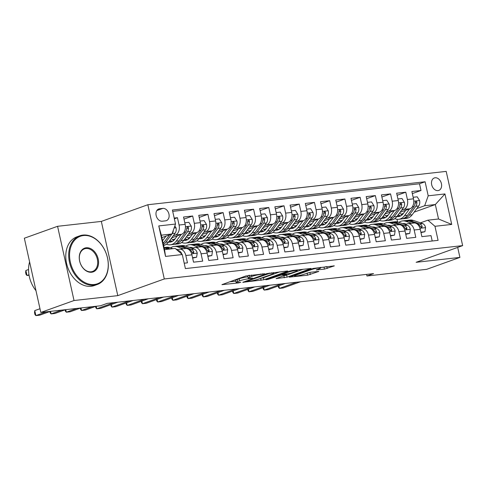 <?xml version="1.0" encoding="UTF-8"?>
<svg xmlns="http://www.w3.org/2000/svg" width="487" height="487" viewBox="0 0 487 487"><rect width="100%" height="100%" fill="white"/><g stroke="black" fill="none" stroke-linecap="round" stroke-linejoin="round"><path stroke-width="0.73" d="M264.709 273.767L245.898 275.965L221.932 284.658L238.49 282.91L240.791 282.277L238.259 282.484A6.501 0.761 167.5 0 1 236.092 282.393A6.501 0.761 167.5 0 1 237.65 281.523L239.61 280.822A6.501 0.761 167.5 0 1 248.565 278.789L252.576 278.114L250.391 278.132A6.501 0.761 167.5 0 1 248.218 278.047A6.501 0.761 167.5 0 1 249.782 277.17L251.736 276.47A6.501 0.761 167.5 0 1 260.691 274.437L264.709 273.767M435.128 177.767A6.623 4.84 70.3 0 0 434.319 177.956A6.623 4.84 70.3 0 0 431.823 185.279A6.623 4.84 70.3 0 0 437.977 190.606A6.623 4.84 70.3 0 0 438.787 190.417A6.623 4.84 70.3 0 0 441.283 183.094A6.623 4.84 70.3 0 0 435.128 177.767M324.445 269.134L334.319 265.865L313.214 268.44L289.248 277.133L307.553 275.192L318.796 271.429L310.572 272.245L303.833 274.297A5.43 0.633 167.5 0 1 298.038 275.745A5.43 0.633 167.5 0 1 294.532 275.916A5.43 0.633 167.5 0 1 295.834 275.192L311.29 269.646A5.43 0.633 167.5 0 1 317.086 268.197A5.43 0.633 167.5 0 1 320.592 268.02A5.43 0.633 167.5 0 1 319.289 268.751L316.221 269.95L324.445 269.134L324.001 267.126L326.278 266.657M416.142 262.298L459.905 257.404L426.685 269.323L366.942 275.995L373.584 273.615L107.195 303.383L100.553 305.769L40.805 312.447L74.024 300.528L117.787 295.639L164.296 278.96L462.65 245.618L416.142 262.298M287.36 271.332L287.854 271.058L287.172 271.028L266.742 273.633L242.776 282.326L263.887 279.751L287.36 271.332L287.293 271.015M292.778 270.401L311.083 268.459L287.117 277.152L276.099 278.601L286.593 274.644L280.914 275.173L268.203 279.368L265.768 279.788L289.978 271.04L292.778 270.401M412.337 193.601L421.005 190.49L411.874 191.507L413.493 198.83L407.406 199.512A8.273 5.564 83.6 0 1 403.869 209.44L401.568 210.268M397.112 195.299L405.781 192.188L396.649 193.211L398.275 200.534L392.181 201.21A8.273 5.564 83.6 0 1 388.65 211.145L386.343 211.967M381.893 196.998L390.562 193.893L381.424 194.91L383.05 202.233L376.962 202.915A8.273 5.564 83.6 0 1 373.426 212.843L371.124 213.671M366.668 198.702L375.337 195.591L366.206 196.614L367.831 203.937L361.738 204.613A8.273 5.564 83.6 0 1 358.201 214.548L355.9 215.37M351.444 200.4L360.118 197.29L350.981 198.312L352.606 205.636L346.519 206.318A8.273 5.564 83.6 0 1 342.982 216.246L340.681 217.074M336.225 202.105L344.893 198.994L335.762 200.017L337.381 207.334L331.294 208.016A8.273 5.564 83.6 0 1 327.757 217.951L325.456 218.773M321 203.803L329.675 200.693L320.537 201.715L322.163 209.039L316.075 209.72A8.273 5.564 83.6 0 1 312.538 219.649L310.237 220.477M305.781 205.508L314.45 202.397L305.319 203.414L306.938 210.737L300.85 211.419A8.273 5.564 83.6 0 1 297.313 221.348L295.012 222.175M290.556 207.206L299.225 204.096L290.094 205.118L291.719 212.442L285.632 213.123A8.273 5.564 83.6 0 1 282.095 223.052L279.788 223.88M275.338 208.911L284.006 205.8L274.875 206.817L276.494 214.14L270.407 214.822A8.273 5.564 83.6 0 1 266.87 224.75L264.569 225.578M260.113 210.609L268.781 207.499L259.65 208.521L261.276 215.844L255.182 216.52A8.273 5.564 83.6 0 1 251.651 226.455L249.344 227.277M244.888 212.308L253.563 209.203L244.425 210.22L246.051 217.543L239.963 218.225A8.273 5.564 83.6 0 1 236.426 228.153L234.125 228.981M229.669 214.012L238.338 210.901L229.207 211.924L230.826 219.247L224.738 219.923A8.273 5.564 83.6 0 1 221.201 229.858L218.9 230.68M214.444 215.711L223.119 212.6L213.982 213.623L215.607 220.946L209.52 221.628A8.273 5.564 83.6 0 1 205.983 231.556L203.682 232.384M199.226 217.415L207.894 214.304L198.763 215.327L200.382 222.644L194.295 223.326A8.273 5.564 83.6 0 1 190.758 233.261L188.457 234.083M184.001 219.113L192.669 216.003L183.538 217.025L185.163 224.349A8.273 5.564 83.6 0 1 181.627 234.277L171.71 237.839M184.202 263.205L187.458 262.846L185.833 255.523A8.273 5.564 83.6 0 0 179.6 249.204A8.273 5.564 83.6 0 0 178.741 249.405L177.037 250.014M179.6 249.204L185.687 248.522A8.273 5.564 83.6 0 1 191.921 254.841L193.546 262.164L202.677 261.142L201.058 253.818A8.273 5.564 83.6 0 0 194.824 247.499A8.273 5.564 83.6 0 0 193.96 247.7L192.115 248.364M194.824 247.499L200.912 246.824A8.273 5.564 -96.4 0 1 207.145 253.143L208.771 260.46L217.902 259.443L216.277 252.12A8.273 5.564 83.6 0 0 210.043 245.801A8.273 5.564 83.6 0 0 209.185 246.002L207.34 246.659M210.043 245.801L216.131 245.119A8.273 5.564 -96.4 0 1 222.364 251.438L223.99 258.761L233.121 257.739L231.502 250.415A8.273 5.564 83.6 0 0 225.268 244.103A8.273 5.564 83.6 0 0 224.404 244.297L222.565 244.961M225.268 244.103L231.355 243.421A8.273 5.564 -96.4 0 1 237.589 249.74L239.214 257.063L248.346 256.04L246.72 248.717A8.273 5.564 83.6 0 0 240.487 242.398A8.273 5.564 83.6 0 0 239.628 242.599L237.784 243.263M240.487 242.398L246.574 241.716A8.273 5.564 -96.4 0 1 252.814 248.035L254.433 255.358L263.57 254.336L261.945 247.019A8.273 5.564 83.6 0 0 255.712 240.7A8.273 5.564 83.6 0 0 254.853 240.901L253.009 241.558M255.712 240.7L261.799 240.018A8.273 5.564 -96.4 0 1 268.033 246.337L269.658 253.66L278.789 252.637L277.164 245.314A8.273 5.564 83.6 0 0 270.93 238.995A8.273 5.564 83.6 0 0 270.072 239.196L268.227 239.86M270.93 238.995L277.024 238.313A8.273 5.564 -96.4 0 1 283.257 244.632L284.877 251.956L294.014 250.939L292.389 243.616A8.273 5.564 83.6 0 0 286.155 237.297A8.273 5.564 83.6 0 0 285.297 237.498L283.452 238.155M286.155 237.297L292.243 236.615A8.273 5.564 -96.4 0 1 298.476 242.934L300.102 250.257L309.233 249.234L307.614 241.911A8.273 5.564 83.6 0 0 301.374 235.592A8.273 5.564 83.6 0 0 300.516 235.793L298.671 236.457M301.374 235.592L307.467 234.917A8.273 5.564 -96.4 0 1 313.701 241.229L315.32 248.553L324.458 247.536L322.832 240.213A8.273 5.564 83.6 0 0 316.599 233.894A8.273 5.564 83.6 0 0 315.74 234.095L313.896 234.752M316.599 233.894L322.686 233.212A8.273 5.564 -96.4 0 1 328.92 239.531L330.545 246.854L339.676 245.832L338.057 238.508A8.273 5.564 83.6 0 0 331.824 232.189A8.273 5.564 83.6 0 0 330.959 232.39L329.121 233.054M331.824 232.189L337.911 231.514A8.273 5.564 -96.4 0 1 344.145 237.833L345.77 245.15L354.901 244.133L353.276 236.81A8.273 5.564 83.6 0 0 347.042 230.491A8.273 5.564 83.6 0 0 346.184 230.692L344.339 231.349M347.042 230.491L353.13 229.809A8.273 5.564 -96.4 0 1 359.363 236.128L360.989 243.451L370.12 242.429L368.501 235.105A8.273 5.564 83.6 0 0 362.267 228.793A8.273 5.564 83.6 0 0 361.403 228.987L359.564 229.651M362.267 228.793L368.355 228.111A8.273 5.564 -96.4 0 1 374.588 234.43L376.214 241.753L385.345 240.73L383.719 233.407A8.273 5.564 83.6 0 0 377.486 227.088A8.273 5.564 83.6 0 0 376.628 227.289L374.783 227.953M377.486 227.088L383.573 226.406A8.273 5.564 -96.4 0 1 389.813 232.725L391.432 240.048L400.57 239.026L398.944 231.709A8.273 5.564 83.6 0 0 392.711 225.39A8.273 5.564 83.6 0 0 391.852 225.591L390.008 226.248M392.711 225.39L398.798 224.708A8.273 5.564 -96.4 0 1 405.032 231.027L406.657 238.35L415.788 237.327L414.163 230.004A8.273 5.564 83.6 0 0 407.929 223.685A8.273 5.564 83.6 0 0 407.071 223.886L405.227 224.55M388.2 215.059L385.838 215.911M413.493 198.83A8.273 5.564 -96.4 0 1 409.957 208.765L400.04 212.32M372.981 216.764L370.613 217.61M398.275 200.534A8.273 5.564 -96.4 0 1 394.738 210.463L384.821 214.018M357.756 218.462L355.394 219.314M383.05 202.233A8.273 5.564 -96.4 0 1 379.513 212.162L369.596 215.723M342.538 220.167L340.169 221.013M367.831 203.937A8.273 5.564 -96.4 0 1 364.294 213.866L354.378 217.421M327.313 221.865L324.945 222.717M352.606 205.636A8.273 5.564 -96.4 0 1 349.069 215.564L339.153 219.126M312.094 223.57L309.726 224.416M337.381 207.334A8.273 5.564 -96.4 0 1 333.851 217.269L323.928 220.824M296.869 225.268L294.501 226.12M322.163 209.039A8.273 5.564 -96.4 0 1 318.626 218.967L308.709 222.529M281.65 226.972L279.282 227.819M306.938 210.737A8.273 5.564 -96.4 0 1 303.401 220.672L293.484 224.227M266.426 228.671L264.057 229.517M291.719 212.442A8.273 5.564 -96.4 0 1 288.182 222.37L278.266 225.925M251.201 230.369L248.839 231.222M276.494 214.14A8.273 5.564 -96.4 0 1 272.957 224.075L263.041 227.63M235.982 232.074L233.614 232.92M261.276 215.844A8.273 5.564 -96.4 0 1 257.739 225.773L247.822 229.328M220.757 233.772L218.395 234.624M246.051 217.543A8.273 5.564 -96.4 0 1 242.514 227.472L232.597 231.033M205.538 235.477L203.17 236.323M230.826 219.247A8.273 5.564 -96.4 0 1 227.295 229.176L217.379 232.731M190.314 237.175L187.945 238.027M215.607 220.946A8.273 5.564 -96.4 0 1 212.07 230.875L202.154 234.436M175.095 238.88L172.727 239.726M200.382 222.644A8.273 5.564 -96.4 0 1 196.845 232.579L186.929 236.134M162.256 221.214L165.604 220.836A6.416 4.687 70.3 0 0 166.39 220.654A6.416 4.687 70.3 0 0 168.812 213.562A6.416 4.687 70.3 0 0 162.847 208.399L159.499 208.777A6.416 4.687 70.3 0 0 158.713 208.953A6.416 4.687 70.3 0 0 156.297 216.051A6.416 4.687 70.3 0 0 162.256 221.214M164.296 278.96L147.841 204.735L446.195 171.394L462.65 245.618M421.005 190.49L419.514 183.769L425.096 181.767L172.41 210.007L175.521 224.05L171.984 233.979L161.873 237.607M425.096 181.767L428.207 195.811L444.954 193.936L451.711 224.428L434.97 226.303L438.081 240.347L185.395 268.58L182.284 254.543L165.537 256.412L158.774 225.919L175.521 224.05M174.358 218.815L177.451 217.707L179.076 225.031A8.273 5.564 83.6 0 1 175.539 234.959L173.238 235.787M432.2 241.004L431.013 235.629L421.876 236.645L420.257 229.322A8.273 5.564 -96.4 0 0 414.023 223.003L407.929 223.685M192.669 216.003L194.295 223.326M207.894 214.304L209.52 221.628M223.119 212.6L224.738 219.923M238.338 210.901L239.963 218.225M253.563 209.203L255.182 216.52M268.781 207.499L270.407 214.822M284.006 205.8L285.632 213.123M299.225 204.096L300.85 211.419M314.45 202.397L316.075 209.72M329.675 200.693L331.294 208.016M344.893 198.994L346.519 206.318M360.118 197.29L361.738 204.613M375.337 195.591L376.962 202.915M390.562 193.893L392.181 201.21M405.781 192.188L407.406 199.512M419.514 183.769L172.708 211.352M177.451 217.707L174.194 218.073M414.12 212.155L435.329 204.546L424.67 205.739L416.793 208.57M403.425 213.361L401.057 214.207M171.984 233.979L161.331 235.166L164.533 249.612L175.186 248.425L182.284 254.543M117.787 295.639L101.333 221.415L57.569 226.303L74.024 300.528M57.569 226.303L24.35 238.216L40.805 312.447M459.905 257.404L457.689 247.396M101.333 221.415L147.841 204.735M366.583 274.4L366.942 275.995M420.451 222.845L427.872 220.185L438.531 218.992L435.329 204.546L444.954 193.936M397.587 221.956L396.99 219.253M434.97 226.303L427.872 220.185M424.67 205.739L428.207 195.811M161.331 235.166L158.774 225.919M164.533 249.612L165.537 256.412M451.711 224.428L438.531 218.992M248.985 275.295A6.501 0.761 167.5 0 0 247.773 276.038L248.218 278.047M247.944 276.805A6.501 0.761 167.5 0 0 239.166 278.814L239.61 280.822M236.092 282.393L235.641 280.39A6.501 0.761 167.5 0 1 237.206 279.514L239.166 278.814M229.444 281.863L235.811 281.151M260.375 278.412L263.443 277.742L279.897 271.843M269.36 273.469L246.793 281.303L249.094 281.273A6.501 0.761 167.5 0 0 258.049 279.246L272.136 274.193A6.501 0.761 167.5 0 0 273.694 273.317A6.501 0.761 167.5 0 0 271.527 273.231L269.36 273.469L269.262 273.037M303.133 269.244L286.673 275.149L287.117 277.152M283.611 275.812L286.673 275.149M295.986 271.375A5.43 0.633 167.5 0 0 297.295 270.644A5.43 0.633 167.5 0 0 293.789 270.815A5.43 0.633 167.5 0 0 287.994 272.263L282.545 274.218L282.058 274.491L282.74 274.522L290.544 273.323L295.986 271.375M320.483 267.521L324.001 267.126M306.84 273.213L310.846 272.215M162.159 237.504L161.921 237.826M166.006 236.122L162.567 240.742M174.845 225.944L176.057 227.873A5.485 3.683 83.6 0 1 175.143 233.218L168.624 241.984A15.828 10.641 83.6 0 1 163.62 245.491M28.556 269.512L25.878 270.474L26.992 275.49L29.068 275.252M169.622 234.825L163.906 242.514A15.828 10.641 83.6 0 1 163.157 243.415M163.419 244.59A15.828 10.641 -96.4 0 0 165.732 242.307L171.905 234.004M172.039 233.833L172.252 233.541A5.485 3.683 -96.4 0 0 173.323 230.217M28.989 274.771L26.992 275.49L26.073 274.473L25.628 272.47L25.878 270.474M181.852 254.171A5.485 3.683 -96.4 0 0 179.046 250.799L177.219 250.178M172.861 248.68L169.878 247.658A15.828 10.641 -96.4 0 0 166.597 247.28L164.076 247.56M165.251 249.533L164.454 249.259M39.983 308.728L34.772 310.596L35.886 315.606L46.478 311.808M34.772 310.596L34.522 312.593L34.967 314.596L35.886 315.606L39.691 315.186L50.283 311.388M169.969 249.003L166.986 247.986A15.828 10.641 -96.4 0 0 164.076 247.573M164.156 247.913A15.828 10.641 83.6 0 1 165.16 248.187L168.143 249.21M83.484 235.538A25.239 18.451 70.3 0 0 70.335 262.091A25.239 18.451 70.3 0 0 94.332 284.487A25.239 18.451 70.3 0 0 107.481 257.94A25.239 18.451 70.3 0 0 83.484 235.538M94.07 285.236A25.86 18.908 -109.7 0 1 70.031 264.429A25.86 18.908 -109.7 0 1 79.777 235.811A25.86 18.908 -109.7 0 1 82.948 235.081A25.86 18.908 -109.7 0 1 106.988 255.888A25.86 18.908 -109.7 0 1 97.242 284.499A25.86 18.908 -109.7 0 1 94.07 285.236M86.193 247.78A12.619 9.229 -109.7 0 1 98.191 258.974A12.619 9.229 -109.7 0 1 91.623 272.251A12.619 9.229 -109.7 0 1 79.625 261.05A12.619 9.229 -109.7 0 1 86.193 247.78M91.087 271.795A11.998 8.772 70.3 0 0 92.56 271.454A11.998 8.772 70.3 0 0 97.083 258.177A11.998 8.772 70.3 0 0 85.931 248.522A11.998 8.772 70.3 0 0 84.458 248.863A11.998 8.772 70.3 0 0 79.935 262.14A11.998 8.772 70.3 0 0 91.087 271.795M35.977 290.672A25.86 18.908 -109.7 0 1 29.604 261.915M97.242 284.499L94.32 285.546A25.86 18.908 -109.7 0 1 91.148 286.283A25.86 18.908 -109.7 0 1 67.103 265.476A25.86 18.908 -109.7 0 1 76.855 236.865L79.777 235.811M177.384 235.799L174.943 239.08A13.137 8.833 83.6 0 1 170.085 242.118A13.137 8.833 83.6 0 1 168.545 242.088M181.231 234.424L176.233 241.132A15.828 10.641 83.6 0 1 170.383 244.791A15.828 10.641 83.6 0 1 166.463 244.157M184.817 222.784L188.865 222.328L191.275 226.169A5.485 3.683 83.6 0 1 190.368 231.514L183.843 240.28A15.828 10.641 83.6 0 1 177.998 243.938L175.107 244.261A15.828 10.641 -96.4 0 0 180.951 240.608L187.477 231.842A5.485 3.683 -96.4 0 0 188.554 228.056L188.305 227.289L187.434 226.918L186.728 228.263A5.485 3.683 83.6 0 1 185.65 232.043L179.125 240.809A15.828 10.641 83.6 0 1 173.281 244.468L170.383 244.791M173.749 240.401A13.137 8.833 83.6 0 1 171.29 238.393M174.182 244.304A15.828 10.641 -96.4 0 0 175.107 244.261M169.299 241.071A13.137 8.833 -96.4 0 0 171.515 241.777M172.392 241.369A13.137 8.833 83.6 0 1 169.981 240.158M192.602 234.101L190.161 237.382A13.137 8.833 83.6 0 1 185.31 240.414A13.137 8.833 83.6 0 1 183.763 240.389M196.45 232.719L191.458 239.434A15.828 10.641 83.6 0 1 185.608 243.086A15.828 10.641 83.6 0 1 181.688 242.459M200.035 221.08L204.09 220.629L206.5 224.47A5.485 3.683 83.6 0 1 205.593 229.815L199.067 238.581A15.828 10.641 83.6 0 1 193.217 242.234L190.326 242.563A15.828 10.641 -96.4 0 0 196.176 238.904L202.695 230.138A5.485 3.683 -96.4 0 0 203.779 226.358L203.529 225.584L202.653 225.219L201.953 226.558A5.485 3.683 83.6 0 1 200.869 230.345L194.35 239.111A15.828 10.641 83.6 0 1 188.499 242.763L185.608 243.086M188.968 238.697A13.137 8.833 83.6 0 1 186.515 236.694M189.406 242.605A15.828 10.641 -96.4 0 0 190.326 242.563M184.524 239.373A13.137 8.833 -96.4 0 0 186.734 240.073M187.617 239.671A13.137 8.833 83.6 0 1 185.2 238.46M207.827 232.396L205.386 235.678A13.137 8.833 83.6 0 1 200.528 238.715A13.137 8.833 83.6 0 1 198.988 238.685M211.675 231.021L206.677 237.729A15.828 10.641 83.6 0 1 200.833 241.388A15.828 10.641 83.6 0 1 196.906 240.755M215.26 219.381L219.308 218.925L221.719 222.772A5.485 3.683 83.6 0 1 220.812 228.117L214.286 236.883A15.828 10.641 83.6 0 1 208.442 240.535L205.551 240.858A15.828 10.641 -96.4 0 0 211.395 237.206L217.92 228.44A5.485 3.683 -96.4 0 0 218.998 224.653L218.754 223.886L217.878 223.515L217.172 224.86A5.485 3.683 83.6 0 1 216.094 228.64L209.568 237.406A15.828 10.641 83.6 0 1 203.724 241.065L200.833 241.388M204.193 236.999A13.137 8.833 83.6 0 1 201.74 234.996M204.631 240.901A15.828 10.641 -96.4 0 0 205.551 240.858M199.743 237.668A13.137 8.833 -96.4 0 0 201.959 238.374M202.835 237.966A13.137 8.833 83.6 0 1 200.425 236.755M223.046 230.698L220.605 233.979A13.137 8.833 83.6 0 1 215.753 237.011A13.137 8.833 83.6 0 1 214.213 236.986M226.893 229.316L221.902 236.031A15.828 10.641 83.6 0 1 216.051 239.683A15.828 10.641 83.6 0 1 212.131 239.056M230.479 217.677L234.533 217.226L236.944 221.068A5.485 3.683 83.6 0 1 236.037 226.412L229.511 235.178A15.828 10.641 83.6 0 1 223.661 238.837L220.769 239.16A15.828 10.641 -96.4 0 0 226.619 235.501L233.145 226.735A5.485 3.683 -96.4 0 0 234.223 222.955L233.973 222.182L233.103 221.816L232.396 223.162A5.485 3.683 83.6 0 1 231.319 226.942L224.793 235.708A15.828 10.641 83.6 0 1 218.943 239.361L216.051 239.683M219.412 235.294A13.137 8.833 83.6 0 1 216.958 233.291M219.85 239.202A15.828 10.641 -96.4 0 0 220.769 239.16M214.968 235.97A13.137 8.833 -96.4 0 0 217.178 236.67M218.06 236.268A13.137 8.833 83.6 0 1 215.65 235.057M192.554 257.69L196.602 257.233L197.235 253.051A5.485 3.683 -96.4 0 0 194.264 249.101L185.103 245.959A15.828 10.641 -96.4 0 0 181.821 245.582L178.93 245.905A15.828 10.641 -96.4 0 0 178.023 246.063M183.276 248.79L177.493 246.812A15.828 10.641 -96.4 0 0 174.206 246.428A15.828 10.641 -96.4 0 0 170.547 247.889M177.98 249.673L177.231 249.417A13.137 8.833 -96.4 0 0 176.002 249.125M192.645 258.104L196.602 257.233M50.545 311.357L51.111 313.908L61.697 310.109M49.887 311.528L50.191 312.897L51.111 313.908L54.915 313.482L65.508 309.683M188.512 249.271L189.546 249.624A5.485 3.683 83.6 0 1 192.018 252.132L193.449 253.161L193.844 251.931A5.485 3.683 -96.4 0 0 191.373 249.423L182.211 246.282A15.828 10.641 -96.4 0 0 178.93 245.905M174.206 246.428L177.098 246.105A15.828 10.641 83.6 0 1 180.385 246.489L186.265 248.504M176.513 249.563A13.137 8.833 83.6 0 1 176.921 249.32M207.779 255.985L211.827 255.535L212.46 251.353A5.485 3.683 -96.4 0 0 209.489 247.396L200.327 244.261A15.828 10.641 -96.4 0 0 197.04 243.877L194.149 244.2A15.828 10.641 -96.4 0 0 193.242 244.364M198.501 247.092L192.712 245.107A15.828 10.641 -96.4 0 0 189.431 244.73A15.828 10.641 -96.4 0 0 185.772 246.191M193.205 247.974L192.456 247.719A13.137 8.833 -96.4 0 0 189.729 247.402A13.137 8.833 -96.4 0 0 189.431 247.445M207.87 256.406L211.827 255.535M65.763 309.653L66.329 312.21L76.922 308.411M65.106 309.829L65.41 311.193L66.329 312.21L70.134 311.783L80.726 307.985M203.73 247.573L204.771 247.926A5.485 3.683 83.6 0 1 207.243 250.434L208.673 251.462L209.118 251.073L209.069 250.227A5.485 3.683 -96.4 0 0 206.598 247.719L197.43 244.584A15.828 10.641 -96.4 0 0 194.149 244.2M189.431 244.73L192.322 244.407A15.828 10.641 83.6 0 1 195.604 244.784L201.49 246.799M191.379 248.108A13.137 8.833 83.6 0 1 192.14 247.621M191.196 247.42A13.137 8.833 -96.4 0 0 190.405 247.773M222.997 254.287L227.045 253.83L227.679 249.648A5.485 3.683 -96.4 0 0 224.708 245.698L215.546 242.556A15.828 10.641 -96.4 0 0 212.265 242.179L209.373 242.502A15.828 10.641 -96.4 0 0 208.466 242.66M213.72 245.387L207.937 243.409A15.828 10.641 -96.4 0 0 204.656 243.025A15.828 10.641 -96.4 0 0 200.991 244.486M208.424 246.276L207.675 246.014A13.137 8.833 -96.4 0 0 204.954 245.704A13.137 8.833 -96.4 0 0 204.656 245.74M223.089 254.701L227.045 253.83M80.988 307.954L81.554 310.505L92.14 306.707M80.331 308.125L80.635 309.495L81.554 310.505L85.359 310.079L95.951 306.28M218.955 245.868L219.99 246.227A5.485 3.683 83.6 0 1 222.462 248.735L223.892 249.764L224.294 248.528A5.485 3.683 -96.4 0 0 221.816 246.02L212.655 242.879A15.828 10.641 -96.4 0 0 209.373 242.502M204.656 243.025L207.547 242.703A15.828 10.641 83.6 0 1 210.828 243.086L216.715 245.101M206.598 246.41A13.137 8.833 83.6 0 1 207.365 245.917M206.415 245.716A13.137 8.833 -96.4 0 0 205.624 246.075M238.222 252.583L242.27 252.132L242.903 247.95A5.485 3.683 -96.4 0 0 239.933 243.993L230.771 240.858A15.828 10.641 -96.4 0 0 227.484 240.475L224.592 240.797A15.828 10.641 -96.4 0 0 223.685 240.962M228.945 243.689L223.156 241.704A15.828 10.641 -96.4 0 0 219.874 241.327A15.828 10.641 -96.4 0 0 216.216 242.788M223.649 244.571L222.9 244.316A13.137 8.833 -96.4 0 0 220.173 243.999A13.137 8.833 -96.4 0 0 219.874 244.042M238.313 253.003L242.27 252.132M96.207 306.25L96.773 308.807L114.007 302.622M95.549 306.426L95.854 307.79L96.773 308.807L100.578 308.381L117.817 302.196M234.174 244.17L235.215 244.523A5.485 3.683 83.6 0 1 237.686 247.031L239.117 248.06L239.513 246.83A5.485 3.683 -96.4 0 0 237.041 244.322L227.879 241.181A15.828 10.641 -96.4 0 0 224.592 240.797M219.874 241.327L222.766 241.004A15.828 10.641 83.6 0 1 226.053 241.382L231.934 243.403M221.822 244.705A13.137 8.833 83.6 0 1 222.589 244.218M221.64 244.017A13.137 8.833 -96.4 0 0 220.848 244.371M238.271 229L235.83 232.275A13.137 8.833 83.6 0 1 230.978 235.312A13.137 8.833 83.6 0 1 229.432 235.282M242.118 227.618L237.12 234.326A15.828 10.641 83.6 0 1 231.276 237.985A15.828 10.641 83.6 0 1 227.35 237.358M245.704 215.978L249.752 215.522L252.163 219.369A5.485 3.683 83.6 0 1 251.255 224.714L244.736 233.48A15.828 10.641 83.6 0 1 238.886 237.132L235.994 237.455A15.828 10.641 -96.4 0 0 241.838 233.803L248.364 225.037A5.485 3.683 -96.4 0 0 249.441 221.256L249.198 220.483L248.321 220.112L247.615 221.457A5.485 3.683 83.6 0 1 246.538 225.238L240.012 234.004A15.828 10.641 83.6 0 1 234.168 237.662L231.276 237.985M234.637 233.596A13.137 8.833 83.6 0 1 232.183 231.593M235.075 237.498A15.828 10.641 -96.4 0 0 235.994 237.455M230.187 234.265A13.137 8.833 -96.4 0 0 232.402 234.971M233.279 234.564A13.137 8.833 83.6 0 1 230.868 233.352M253.441 250.884L257.495 250.434L258.122 246.252A5.485 3.683 -96.4 0 0 255.158 242.295L245.99 239.154A15.828 10.641 -96.4 0 0 242.709 238.776L239.817 239.099A15.828 10.641 -96.4 0 0 238.91 239.257M244.164 241.99L238.38 240.006A15.828 10.641 -96.4 0 0 235.099 239.628A15.828 10.641 -96.4 0 0 231.435 241.083M238.867 242.873L238.119 242.611A13.137 8.833 -96.4 0 0 235.398 242.301A13.137 8.833 -96.4 0 0 235.099 242.337M253.532 251.298L257.495 250.434M111.42 304.491L111.998 307.102L129.232 300.923M110.774 304.722L111.079 306.092L111.998 307.102L115.803 306.676L133.036 300.497M249.399 242.465L250.434 242.824A5.485 3.683 83.6 0 1 252.911 245.332L254.336 246.361L254.738 245.125A5.485 3.683 -96.4 0 0 252.26 242.617L243.098 239.476A15.828 10.641 -96.4 0 0 239.817 239.099M235.099 239.628L237.991 239.3A15.828 10.641 83.6 0 1 241.272 239.683L247.159 241.698M237.041 243.007A13.137 8.833 83.6 0 1 237.808 242.514M236.865 242.313A13.137 8.833 -96.4 0 0 236.067 242.672M253.496 227.295L251.048 230.576A13.137 8.833 83.6 0 1 246.197 233.608A13.137 8.833 83.6 0 1 244.657 233.583M257.337 225.913L252.345 232.628A15.828 10.641 83.6 0 1 246.495 236.28A15.828 10.641 83.6 0 1 242.575 235.653M260.929 214.274L264.977 213.823L267.387 217.665A5.485 3.683 83.6 0 1 266.48 223.009L259.955 231.775A15.828 10.641 83.6 0 1 254.111 235.434L251.213 235.757A15.828 10.641 -96.4 0 0 257.063 232.098L263.589 223.332A5.485 3.683 -96.4 0 0 264.666 219.552L264.417 218.779L263.546 218.413L262.84 219.759A5.485 3.683 83.6 0 1 261.762 223.539L255.237 232.305A15.828 10.641 83.6 0 1 249.387 235.958L246.495 236.28M249.861 231.891A13.137 8.833 83.6 0 1 247.402 229.888M250.294 235.799A15.828 10.641 -96.4 0 0 251.213 235.757M245.411 232.567A13.137 8.833 -96.4 0 0 247.621 233.267M248.504 232.865A13.137 8.833 83.6 0 1 246.093 231.654M268.666 249.18L272.714 248.729L273.347 244.547A5.485 3.683 -96.4 0 0 270.376 240.596L261.215 237.455A15.828 10.641 -96.4 0 0 257.927 237.072L255.036 237.394A15.828 10.641 -96.4 0 0 254.129 237.559M259.388 240.286L253.605 238.307A15.828 10.641 -96.4 0 0 250.318 237.924A15.828 10.641 -96.4 0 0 246.659 239.385M254.092 241.168L253.343 240.913A13.137 8.833 -96.4 0 0 250.616 240.596A13.137 8.833 -96.4 0 0 250.318 240.639M268.757 249.6L272.714 248.729M126.638 302.792L127.217 305.404L144.456 299.219M125.993 303.024L126.297 304.387L127.217 305.404L131.021 304.978L148.261 298.793M264.618 240.767L265.659 241.12A5.485 3.683 83.6 0 1 268.13 243.628L269.561 244.657L269.956 243.427A5.485 3.683 -96.4 0 0 267.485 240.919L258.323 237.778A15.828 10.641 -96.4 0 0 255.036 237.394M250.318 237.924L253.21 237.601A15.828 10.641 83.6 0 1 256.497 237.979L262.377 240M252.266 241.302A13.137 8.833 83.6 0 1 253.033 240.815M252.083 240.615A13.137 8.833 -96.4 0 0 251.292 240.974M268.714 225.597L266.273 228.872A13.137 8.833 83.6 0 1 261.422 231.909A13.137 8.833 83.6 0 1 259.875 231.879M272.562 224.215L267.564 230.929A15.828 10.641 83.6 0 1 261.72 234.582A15.828 10.641 83.6 0 1 257.793 233.955M276.147 212.576L280.202 212.125L282.612 215.966A5.485 3.683 83.6 0 1 281.699 221.311L275.179 230.077A15.828 10.641 83.6 0 1 269.329 233.73L266.438 234.052A15.828 10.641 -96.4 0 0 272.288 230.4L278.808 221.634A5.485 3.683 -96.4 0 0 279.885 217.853L279.641 217.08L278.765 216.709L278.059 218.054A5.485 3.683 83.6 0 1 276.981 221.835L270.455 230.601A15.828 10.641 83.6 0 1 264.611 234.259L261.72 234.582M265.08 230.193A13.137 8.833 83.6 0 1 262.627 228.19M265.518 234.095A15.828 10.641 -96.4 0 0 266.438 234.052M260.636 230.862A13.137 8.833 -96.4 0 0 262.846 231.569M263.723 231.167A13.137 8.833 83.6 0 1 261.312 229.949M283.884 247.481L287.939 247.031L288.572 242.849A5.485 3.683 -96.4 0 0 285.601 238.892L276.433 235.751A15.828 10.641 -96.4 0 0 273.152 235.373L270.261 235.696A15.828 10.641 -96.4 0 0 269.354 235.854M274.607 238.587L268.824 236.603A15.828 10.641 -96.4 0 0 265.543 236.225A15.828 10.641 -96.4 0 0 261.878 237.68M269.317 239.47L268.568 239.214A13.137 8.833 -96.4 0 0 265.841 238.898A13.137 8.833 -96.4 0 0 265.543 238.934M283.982 247.895L287.939 247.031M141.863 301.088L142.441 303.699L159.675 297.52M141.218 301.319L141.522 302.689L142.441 303.699L146.246 303.279L163.48 297.094M279.842 239.062L280.883 239.421A5.485 3.683 83.6 0 1 283.355 241.929L284.779 242.958L285.181 241.722A5.485 3.683 -96.4 0 0 282.71 239.214L273.542 236.073A15.828 10.641 -96.4 0 0 270.261 235.696M265.543 236.225L268.434 235.903A15.828 10.641 83.6 0 1 271.716 236.28L277.602 238.295M267.491 239.604A13.137 8.833 83.6 0 1 268.252 239.111M267.308 238.916A13.137 8.833 -96.4 0 0 266.511 239.269M283.939 223.892L281.498 227.173A13.137 8.833 83.6 0 1 276.64 230.205A13.137 8.833 83.6 0 1 275.1 230.181M287.78 222.516L282.789 229.225A15.828 10.641 83.6 0 1 276.939 232.883A15.828 10.641 83.6 0 1 273.018 232.25M291.372 210.871L295.42 210.421L297.831 214.262A5.485 3.683 83.6 0 1 296.924 219.607L290.398 228.373A15.828 10.641 83.6 0 1 284.554 232.031L281.663 232.354A15.828 10.641 -96.4 0 0 287.507 228.695L294.032 219.929A5.485 3.683 -96.4 0 0 295.11 216.149L294.86 215.382L293.99 215.011L293.284 216.356A5.485 3.683 83.6 0 1 292.206 220.136L285.68 228.902A15.828 10.641 83.6 0 1 279.83 232.555L276.939 232.883M280.305 228.488A13.137 8.833 83.6 0 1 277.846 226.485M280.737 232.396A15.828 10.641 -96.4 0 0 281.663 232.354M275.855 229.164A13.137 8.833 -96.4 0 0 278.071 229.87M278.948 229.462A13.137 8.833 83.6 0 1 276.537 228.251M299.109 245.783L303.158 245.326L303.791 241.144A5.485 3.683 -96.4 0 0 300.82 237.193L291.658 234.052A15.828 10.641 -96.4 0 0 288.377 233.669L285.479 233.997A15.828 10.641 -96.4 0 0 284.578 234.156M289.832 236.883L284.049 234.904A15.828 10.641 -96.4 0 0 280.762 234.521A15.828 10.641 -96.4 0 0 277.103 235.982M284.536 237.766L283.787 237.51A13.137 8.833 -96.4 0 0 281.06 237.193A13.137 8.833 -96.4 0 0 280.762 237.236M299.201 246.197L303.158 245.326M157.082 299.389L157.66 302.001L174.9 295.816M156.443 299.621L156.741 300.99L157.66 302.001L161.471 301.575L178.705 295.396M295.067 237.364L296.102 237.717A5.485 3.683 83.6 0 1 298.574 240.225L300.004 241.254L300.4 240.024A5.485 3.683 -96.4 0 0 297.928 237.516L288.767 234.375A15.828 10.641 -96.4 0 0 285.479 233.997M280.762 234.521L283.653 234.198A15.828 10.641 83.6 0 1 286.94 234.582L292.821 236.597M282.71 237.906A13.137 8.833 83.6 0 1 283.477 237.412M282.527 237.212A13.137 8.833 -96.4 0 0 281.736 237.571M299.158 222.194L296.717 225.475A13.137 8.833 83.6 0 1 291.865 228.506A13.137 8.833 83.6 0 1 290.319 228.476M303.005 220.812L298.007 227.526A15.828 10.641 83.6 0 1 292.163 231.179A15.828 10.641 83.6 0 1 288.237 230.552M306.591 209.173L310.645 208.722L313.056 212.563A5.485 3.683 83.6 0 1 312.143 217.908L305.623 226.674A15.828 10.641 83.6 0 1 299.773 230.327L296.881 230.649A15.828 10.641 -96.4 0 0 302.731 226.997L309.251 218.231A5.485 3.683 -96.4 0 0 310.329 214.45L310.085 213.677L309.208 213.312L308.502 214.651A5.485 3.683 83.6 0 1 307.425 218.438L300.905 227.204A15.828 10.641 83.6 0 1 295.055 230.856L292.163 231.179M295.524 226.79A13.137 8.833 83.6 0 1 293.071 224.787M295.962 230.698A15.828 10.641 -96.4 0 0 296.881 230.649M291.08 227.459A13.137 8.833 -96.4 0 0 293.29 228.166M294.172 227.764A13.137 8.833 83.6 0 1 291.756 226.552M314.328 244.078L318.382 243.628L319.015 239.446A5.485 3.683 -96.4 0 0 316.045 235.489L306.883 232.354A15.828 10.641 -96.4 0 0 303.596 231.97L300.704 232.293A15.828 10.641 -96.4 0 0 299.797 232.457M305.057 235.184L299.268 233.2A15.828 10.641 -96.4 0 0 295.986 232.823A15.828 10.641 -96.4 0 0 292.328 234.277M299.761 236.067L299.012 235.811A13.137 8.833 -96.4 0 0 296.285 235.495A13.137 8.833 -96.4 0 0 295.986 235.538M314.425 244.498L318.382 243.628M172.307 297.691L172.885 300.296L190.119 294.118M171.661 297.916L171.966 299.286L172.885 300.296L176.69 299.876L193.923 293.691M310.286 235.659L311.327 236.018A5.485 3.683 83.6 0 1 313.798 238.527L315.229 239.555L315.673 239.166L315.625 238.32A5.485 3.683 -96.4 0 0 313.153 235.811L303.985 232.676A15.828 10.641 -96.4 0 0 300.704 232.293M295.986 232.823L298.878 232.5A15.828 10.641 83.6 0 1 302.159 232.877L308.046 234.892M297.934 236.201A13.137 8.833 83.6 0 1 298.695 235.708M297.752 235.513A13.137 8.833 -96.4 0 0 296.96 235.866M314.383 220.489L311.942 223.77A13.137 8.833 83.6 0 1 307.084 226.808A13.137 8.833 83.6 0 1 305.544 226.778M318.23 219.113L313.232 225.822A15.828 10.641 83.6 0 1 307.382 229.48A15.828 10.641 83.6 0 1 303.462 228.847M321.816 207.474L325.864 207.018L328.275 210.859A5.485 3.683 83.6 0 1 327.367 216.204L320.842 224.97A15.828 10.641 83.6 0 1 314.998 228.628L312.106 228.951A15.828 10.641 -96.4 0 0 317.95 225.298L324.476 216.532A5.485 3.683 -96.4 0 0 325.553 212.746L325.304 211.979L324.433 211.608L323.727 212.953A5.485 3.683 83.6 0 1 322.65 216.733L316.124 225.499A15.828 10.641 83.6 0 1 310.28 229.158L307.382 229.48M310.749 225.091A13.137 8.833 83.6 0 1 308.289 223.083M311.187 228.993A15.828 10.641 -96.4 0 0 312.106 228.951M306.299 225.761A13.137 8.833 -96.4 0 0 308.514 226.467M309.391 226.059A13.137 8.833 83.6 0 1 306.98 224.848M329.553 242.38L333.601 241.923L334.234 237.741A5.485 3.683 -96.4 0 0 331.263 233.79L322.102 230.649A15.828 10.641 -96.4 0 0 318.821 230.272L315.929 230.595A15.828 10.641 -96.4 0 0 315.022 230.753M320.276 233.48L314.492 231.502A15.828 10.641 -96.4 0 0 311.205 231.118A15.828 10.641 -96.4 0 0 307.547 232.579M314.979 234.363L314.231 234.107A13.137 8.833 -96.4 0 0 311.503 233.79A13.137 8.833 -96.4 0 0 311.211 233.833M329.644 242.794L333.601 241.923M187.525 295.986L188.11 298.598L205.344 292.419M186.886 296.218L187.191 297.587L188.11 298.598L191.915 298.172L209.148 291.993M325.511 233.961L326.546 234.314A5.485 3.683 83.6 0 1 329.017 236.822L330.448 237.851L330.843 236.621A5.485 3.683 -96.4 0 0 328.372 234.113L319.21 230.972A15.828 10.641 -96.4 0 0 315.929 230.595M311.205 231.118L314.103 230.795A15.828 10.641 83.6 0 1 317.384 231.179L323.271 233.194M313.153 234.503A13.137 8.833 83.6 0 1 313.92 234.01M312.971 233.809A13.137 8.833 -96.4 0 0 312.179 234.168M329.602 218.791L327.161 222.072A13.137 8.833 83.6 0 1 322.309 225.104A13.137 8.833 83.6 0 1 320.763 225.079M333.449 217.409L328.457 224.123A15.828 10.641 83.6 0 1 322.607 227.776A15.828 10.641 83.6 0 1 318.687 227.149M337.034 205.77L341.089 205.319L343.499 209.16A5.485 3.683 83.6 0 1 342.592 214.505L336.067 223.271A15.828 10.641 83.6 0 1 330.216 226.924L327.325 227.252A15.828 10.641 -96.4 0 0 333.175 223.594L339.695 214.828A5.485 3.683 -96.4 0 0 340.778 211.048L340.529 210.274L339.652 209.909L338.952 211.248A5.485 3.683 83.6 0 1 337.868 215.035L331.349 223.801A15.828 10.641 83.6 0 1 325.499 227.453L322.607 227.776M325.967 223.387A13.137 8.833 83.6 0 1 323.514 221.384M326.406 227.295A15.828 10.641 -96.4 0 0 327.325 227.252M321.523 224.063A13.137 8.833 -96.4 0 0 323.733 224.763M324.616 224.361A13.137 8.833 83.6 0 1 322.199 223.149M344.778 240.675L348.826 240.225L349.459 236.043A5.485 3.683 -96.4 0 0 346.488 232.086L337.327 228.951A15.828 10.641 -96.4 0 0 334.039 228.567L331.148 228.89A15.828 10.641 -96.4 0 0 330.241 229.054M335.5 231.782L329.711 229.797A15.828 10.641 -96.4 0 0 326.43 229.42A15.828 10.641 -96.4 0 0 322.771 230.881M330.204 232.664L329.456 232.409A13.137 8.833 -96.4 0 0 326.728 232.092A13.137 8.833 -96.4 0 0 326.43 232.135M344.869 241.095L348.826 240.225M202.75 294.288L203.329 296.9L220.562 290.715M202.105 294.519L202.409 295.883L203.329 296.9L207.133 296.473L224.373 290.289M340.73 232.262L341.771 232.616A5.485 3.683 83.6 0 1 344.242 235.124L345.673 236.152L346.117 235.763L346.068 234.917A5.485 3.683 -96.4 0 0 343.597 232.409L334.435 229.274A15.828 10.641 -96.4 0 0 331.148 228.89M326.43 229.42L329.322 229.097A15.828 10.641 83.6 0 1 332.603 229.474L338.489 231.489M328.378 232.798A13.137 8.833 83.6 0 1 329.139 232.311M328.195 232.11A13.137 8.833 -96.4 0 0 327.404 232.463M344.826 217.086L342.385 220.368A13.137 8.833 83.6 0 1 337.534 223.405A13.137 8.833 83.6 0 1 335.987 223.375M348.674 215.711L343.676 222.419A15.828 10.641 83.6 0 1 337.832 226.078A15.828 10.641 83.6 0 1 333.905 225.444M352.259 204.071L356.307 203.615L358.718 207.462A5.485 3.683 83.6 0 1 357.811 212.807L351.285 221.573A15.828 10.641 83.6 0 1 345.441 225.225L342.55 225.548A15.828 10.641 -96.4 0 0 348.394 221.895L354.92 213.129A5.485 3.683 -96.4 0 0 355.997 209.343L355.753 208.576L354.877 208.205L354.171 209.55A5.485 3.683 83.6 0 1 353.093 213.33L346.567 222.096A15.828 10.641 83.6 0 1 340.723 225.755L337.832 226.078M341.192 221.688A13.137 8.833 83.6 0 1 338.739 219.686M341.631 225.591A15.828 10.641 -96.4 0 0 342.55 225.548M336.742 222.358A13.137 8.833 -96.4 0 0 338.958 223.064M339.835 222.656A13.137 8.833 83.6 0 1 337.424 221.445M359.996 238.977L364.051 238.52L364.678 234.338A5.485 3.683 -96.4 0 0 361.707 230.388L352.545 227.246A15.828 10.641 -96.4 0 0 349.264 226.869L346.373 227.192A15.828 10.641 -96.4 0 0 345.466 227.35M350.719 230.077L344.936 228.099A15.828 10.641 -96.4 0 0 341.655 227.715A15.828 10.641 -96.4 0 0 337.99 229.176M345.423 230.966L344.674 230.704A13.137 8.833 -96.4 0 0 341.953 230.394A13.137 8.833 -96.4 0 0 341.655 230.43M360.088 239.391L364.051 238.52M217.975 292.584L218.553 295.195L235.787 289.016M217.33 292.815L217.634 294.185L218.553 295.195L222.358 294.769L239.592 288.59M355.954 230.558L356.989 230.917A5.485 3.683 83.6 0 1 359.467 233.425L360.891 234.454L361.293 233.218A5.485 3.683 -96.4 0 0 358.816 230.71L349.654 227.569A15.828 10.641 -96.4 0 0 346.373 227.192M341.655 227.715L344.546 227.392A15.828 10.641 83.6 0 1 347.828 227.776L353.714 229.791M343.597 231.1A13.137 8.833 83.6 0 1 344.364 230.607M343.414 230.406A13.137 8.833 -96.4 0 0 342.623 230.765M360.045 215.388L357.604 218.669A13.137 8.833 83.6 0 1 352.752 221.701A13.137 8.833 83.6 0 1 351.212 221.676M363.892 214.006L358.901 220.721A15.828 10.641 83.6 0 1 353.051 224.373A15.828 10.641 83.6 0 1 349.13 223.746M367.478 202.367L371.532 201.916L373.943 205.757A5.485 3.683 83.6 0 1 373.036 211.102L366.51 219.868A15.828 10.641 83.6 0 1 360.66 223.527L357.768 223.85A15.828 10.641 -96.4 0 0 363.619 220.191L370.144 211.425A5.485 3.683 -96.4 0 0 371.222 207.645L370.972 206.872L370.102 206.506L369.396 207.852A5.485 3.683 83.6 0 1 368.318 211.632L361.792 220.398A15.828 10.641 83.6 0 1 355.942 224.05L353.051 224.373M356.417 219.984A13.137 8.833 83.6 0 1 353.958 217.981M356.849 223.892A15.828 10.641 -96.4 0 0 357.768 223.85M351.967 220.66A13.137 8.833 -96.4 0 0 354.177 221.36M355.06 220.958A13.137 8.833 83.6 0 1 352.649 219.747M375.221 237.272L379.27 236.822L379.903 232.64A5.485 3.683 -96.4 0 0 376.932 228.683L367.77 225.548A15.828 10.641 -96.4 0 0 364.483 225.164L361.591 225.487A15.828 10.641 -96.4 0 0 360.684 225.651M365.944 228.379L360.155 226.394A15.828 10.641 -96.4 0 0 356.874 226.017A15.828 10.641 -96.4 0 0 353.215 227.478M360.648 229.261L359.899 229.006A13.137 8.833 -96.4 0 0 357.172 228.689A13.137 8.833 -96.4 0 0 356.874 228.732M375.313 237.693L379.27 236.822M233.194 290.885L233.772 293.497L251.006 287.312M232.549 291.116L232.853 292.48L233.772 293.497L237.577 293.071L254.817 286.886M371.173 228.86L372.214 229.213A5.485 3.683 83.6 0 1 374.686 231.721L376.116 232.749L376.512 231.52A5.485 3.683 -96.4 0 0 374.04 229.012L364.879 225.871A15.828 10.641 -96.4 0 0 361.591 225.487M356.874 226.017L359.765 225.694A15.828 10.641 83.6 0 1 363.052 226.071L368.933 228.093M358.822 229.395A13.137 8.833 83.6 0 1 359.589 228.908M358.639 228.707A13.137 8.833 -96.4 0 0 357.848 229.06M375.27 213.69L372.829 216.965A13.137 8.833 83.6 0 1 367.977 220.002A13.137 8.833 83.6 0 1 366.431 219.972M379.117 212.308L374.119 219.016A15.828 10.641 83.6 0 1 368.275 222.675A15.828 10.641 83.6 0 1 364.349 222.048M382.703 200.668L386.751 200.212L389.162 204.059A5.485 3.683 83.6 0 1 388.255 209.404L381.735 218.17A15.828 10.641 83.6 0 1 375.885 221.822L372.993 222.145A15.828 10.641 -96.4 0 0 378.837 218.493L385.363 209.727A5.485 3.683 -96.4 0 0 386.441 205.946L386.197 205.173L385.32 204.802L384.614 206.147A5.485 3.683 83.6 0 1 383.537 209.927L377.011 218.693A15.828 10.641 83.6 0 1 371.167 222.352L368.275 222.675M371.636 218.286A13.137 8.833 83.6 0 1 369.183 216.283M372.074 222.188A15.828 10.641 -96.4 0 0 372.993 222.145M367.192 218.955A13.137 8.833 -96.4 0 0 369.402 219.661M370.278 219.253A13.137 8.833 83.6 0 1 367.868 218.042M390.44 235.574L394.494 235.124L395.121 230.941A5.485 3.683 -96.4 0 0 392.157 226.985L382.989 223.843A15.828 10.641 -96.4 0 0 379.708 223.466L376.816 223.789A15.828 10.641 -96.4 0 0 375.909 223.947M381.163 226.68L375.38 224.696A15.828 10.641 -96.4 0 0 372.098 224.318A15.828 10.641 -96.4 0 0 368.434 225.773M375.867 227.563L375.118 227.301A13.137 8.833 -96.4 0 0 372.397 226.991A13.137 8.833 -96.4 0 0 372.098 227.027M390.531 235.988L394.494 235.124M248.419 289.181L248.997 291.792L266.231 285.613M247.773 289.412L248.078 290.782L248.997 291.792L252.802 291.366L270.035 285.187M386.398 227.155L387.433 227.514A5.485 3.683 83.6 0 1 389.91 230.022L391.335 231.051L391.737 229.815A5.485 3.683 -96.4 0 0 389.265 227.307L380.097 224.166A15.828 10.641 -96.4 0 0 376.816 223.789M372.098 224.318L374.99 223.99A15.828 10.641 83.6 0 1 378.271 224.373L384.158 226.388M374.04 227.697A13.137 8.833 83.6 0 1 374.807 227.204M373.864 227.003A13.137 8.833 -96.4 0 0 373.066 227.362M390.495 211.985L388.054 215.266A13.137 8.833 83.6 0 1 383.196 218.298A13.137 8.833 83.6 0 1 381.656 218.273M394.336 210.603L389.344 217.318A15.828 10.641 83.6 0 1 383.494 220.97A15.828 10.641 83.6 0 1 379.574 220.343M397.928 198.964L401.976 198.513L404.387 202.355A5.485 3.683 83.6 0 1 403.479 207.699L396.954 216.465A15.828 10.641 83.6 0 1 391.11 220.124L388.212 220.447A15.828 10.641 -96.4 0 0 394.062 216.788L400.588 208.022A5.485 3.683 -96.4 0 0 401.665 204.242L401.416 203.469L400.545 203.103L399.839 204.449A5.485 3.683 83.6 0 1 398.762 208.229L392.236 216.995A15.828 10.641 83.6 0 1 386.386 220.648L383.494 220.97M386.861 216.581A13.137 8.833 83.6 0 1 384.401 214.578M387.293 220.489A15.828 10.641 -96.4 0 0 388.212 220.447M382.411 217.257A13.137 8.833 -96.4 0 0 384.62 217.957M385.503 217.555A13.137 8.833 83.6 0 1 383.092 216.344M405.665 233.87L409.713 233.419L410.346 229.237A5.485 3.683 -96.4 0 0 407.376 225.286L398.214 222.145A15.828 10.641 -96.4 0 0 394.933 221.762L392.035 222.084A15.828 10.641 -96.4 0 0 391.128 222.249M396.388 224.976L390.604 222.997A15.828 10.641 -96.4 0 0 387.317 222.614A15.828 10.641 -96.4 0 0 383.659 224.075M391.091 225.858L390.343 225.603A13.137 8.833 -96.4 0 0 387.615 225.286A13.137 8.833 -96.4 0 0 387.317 225.329M405.756 234.29L409.713 233.419M263.637 287.482L264.216 290.094L281.456 283.909M262.998 287.714L263.297 289.077L264.216 290.094L268.02 289.668L285.26 283.483M401.617 225.457L402.658 225.81A5.485 3.683 83.6 0 1 405.129 228.318L406.56 229.347L406.955 228.117A5.485 3.683 -96.4 0 0 404.484 225.609L395.322 222.468A15.828 10.641 -96.4 0 0 392.035 222.084M387.317 222.614L390.209 222.291A15.828 10.641 83.6 0 1 393.496 222.669L399.377 224.69M389.265 225.992A13.137 8.833 83.6 0 1 390.032 225.505M389.083 225.304A13.137 8.833 -96.4 0 0 388.291 225.664M405.714 210.287L403.273 213.562A13.137 8.833 83.6 0 1 398.421 216.599A13.137 8.833 83.6 0 1 396.875 216.569M409.561 208.905L404.563 215.619A15.828 10.641 83.6 0 1 398.719 219.272A15.828 10.641 83.6 0 1 394.793 218.645M413.146 197.265L417.201 196.815L419.611 200.656A5.485 3.683 83.6 0 1 418.698 206.001L412.179 214.767A15.828 10.641 83.6 0 1 406.328 218.419L403.437 218.742A15.828 10.641 -96.4 0 0 409.287 215.09L415.807 206.324A5.485 3.683 -96.4 0 0 416.884 202.543L416.641 201.77L415.764 201.399L415.058 202.744A5.485 3.683 83.6 0 1 413.98 206.525L407.461 215.291A15.828 10.641 83.6 0 1 401.611 218.949L398.719 219.272M402.079 214.883A13.137 8.833 83.6 0 1 399.626 212.88M402.518 218.785A15.828 10.641 -96.4 0 0 403.437 218.742M397.636 215.552A13.137 8.833 -96.4 0 0 399.845 216.258M400.728 215.857A13.137 8.833 83.6 0 1 398.311 214.639M420.884 232.171L424.938 231.721L425.571 227.539A5.485 3.683 -96.4 0 0 422.6 223.582L413.433 220.441A15.828 10.641 -96.4 0 0 410.151 220.063L407.26 220.386A15.828 10.641 -96.4 0 0 406.353 220.544M411.606 223.277L405.823 221.293A15.828 10.641 -96.4 0 0 402.542 220.915A15.828 10.641 -96.4 0 0 398.877 222.37M406.316 224.16L405.568 223.904A13.137 8.833 -96.4 0 0 402.84 223.588A13.137 8.833 -96.4 0 0 402.542 223.624M420.981 232.585L424.938 231.721M278.862 285.778L279.441 288.389L296.674 282.21M278.217 286.009L278.521 287.379L279.441 288.389L283.245 287.969L300.479 281.784M416.842 223.752L417.883 224.111A5.485 3.683 83.6 0 1 420.354 226.619L421.779 227.648L422.18 226.412A5.485 3.683 -96.4 0 0 419.709 223.904L410.541 220.763A15.828 10.641 -96.4 0 0 407.26 220.386M402.542 220.915L405.434 220.593A15.828 10.641 83.6 0 1 408.715 220.97L414.601 222.985M404.49 224.294A13.137 8.833 83.6 0 1 405.251 223.801M404.307 223.606A13.137 8.833 -96.4 0 0 403.516 223.959M409.957 208.765L403.869 209.44M394.738 210.463L388.65 211.145M379.513 212.162L373.426 212.843M364.294 213.866L358.201 214.548M349.069 215.564L342.982 216.246M333.851 217.269L327.757 217.951M318.626 218.967L312.538 219.649M303.401 220.672L297.313 221.348M288.182 222.37L282.095 223.052M272.957 224.075L266.87 224.75M257.739 225.773L251.651 226.455M242.514 227.472L236.426 228.153M227.295 229.176L221.201 229.858M212.07 230.875L205.983 231.556M196.845 232.579L190.758 233.261M181.627 234.277L175.539 234.959M191.921 254.841L185.833 255.523M420.257 229.322L414.163 230.004M405.032 231.027L398.944 231.709M389.813 232.725L383.719 233.407M374.588 234.43L368.501 235.105M359.363 236.128L353.276 236.81M344.145 237.833L338.057 238.508M328.92 239.531L322.832 240.213M313.701 241.229L307.614 241.911M298.476 242.934L292.389 243.616M283.257 244.632L277.164 245.314M268.033 246.337L261.945 247.019M252.814 248.035L246.72 248.717M237.589 249.74L231.502 250.415M222.364 251.438L216.277 252.12M207.145 253.143L201.058 253.818M185.163 224.349L179.076 225.031M157.989 209.319L159.499 208.777M156.784 210.573L162.847 208.399M260.594 273.998L260.691 274.437M251.42 275.027L251.736 276.47M249.356 275.252L249.782 277.17M250.519 278.12L250.616 278.558M248.425 278.174L248.565 278.789M237.206 279.514L237.65 281.523M238.393 282.472L238.49 282.91M222.535 284.341L222.614 284.682M262.651 273.767L262.749 274.211M263.443 277.742L263.887 279.751M260.642 278.381L261.087 280.384M243.378 282.016L243.457 282.357M267.302 273.457L267.4 273.913M246.684 280.829L246.793 281.303M271.429 272.787L271.527 273.231M310.529 268.422L310.596 268.733M283.878 275.782L284.323 277.791M276.701 278.29L276.774 278.631M285.82 274.175L285.918 274.613M280.731 274.351L280.914 275.173M278.01 275.332L278.114 275.806M268.094 278.887L268.203 279.368M287.89 271.789L287.994 272.263M282.442 273.743L282.545 274.218M316.824 269.634L316.903 269.975M311.187 269.165L311.29 269.646M295.731 274.711L295.834 275.192M318.242 271.393L318.309 271.703M309.909 272.55L310.353 274.558M307.108 273.189L307.553 275.192M289.85 276.823L289.923 277.164M333.759 265.823L333.832 266.139M326.826 266.596L327.246 268.501M175.996 227.776L174.121 227.983M163.906 242.514L162.981 242.611M168.624 241.984L165.732 242.307M175.143 233.218L172.252 233.541M166.986 247.986L169.878 247.658M164.241 248.291L165.16 248.187M178.072 250.908L179.046 250.799M191.214 226.078L185.45 226.717M179.125 240.809L176.233 241.132M183.843 240.28L180.951 240.608M185.65 232.043L184.068 232.22M190.368 231.514L187.477 231.842M186.722 228.713L188.554 228.056M206.439 224.373L200.668 225.018M194.35 239.111L191.458 239.434M199.067 238.581L196.176 238.904M200.869 230.345L199.286 230.521M205.593 229.815L202.695 230.138M201.941 227.015L203.779 226.358M221.664 222.675L215.893 223.32M209.568 237.406L206.677 237.729M214.286 236.883L211.395 237.206M216.094 228.64L214.511 228.817M220.812 228.117L217.92 228.44M217.165 225.311L218.998 224.653M236.883 220.97L231.118 221.615M224.793 235.708L221.902 236.031M229.511 235.178L226.619 235.501M231.319 226.942L229.73 227.119M236.037 226.412L233.145 226.735M232.384 223.612L234.223 222.955M191.635 253.782L197.223 253.155M182.211 246.282L185.103 245.959M177.493 246.812L180.385 246.489M191.373 249.423L194.264 249.101M189.059 249.679L189.546 249.624M192.237 252.51L193.844 251.931M206.859 252.083L212.442 251.456M197.43 244.584L200.327 244.261M192.712 245.107L195.604 244.784M206.598 247.719L209.489 247.396M204.278 247.98L204.771 247.926M207.462 250.805L209.069 250.227M222.078 250.379L227.666 249.758M212.655 242.879L215.546 242.556M207.937 243.409L210.828 243.086M221.816 246.02L224.708 245.698M219.503 246.282L219.99 246.227M222.681 249.107L224.294 248.528M237.303 248.68L242.885 248.053M227.879 241.181L230.771 240.858M223.156 241.704L226.053 241.382M237.041 244.322L239.933 243.993M234.722 244.577L235.215 244.523M237.906 247.402L239.513 246.83M252.108 219.272L246.337 219.917M240.012 234.004L237.12 234.326M244.736 233.48L241.838 233.803M246.538 225.238L244.955 225.414M251.255 224.714L248.364 225.037M247.609 221.914L249.441 221.256M252.522 246.976L258.11 246.355M243.098 239.476L245.99 239.154M238.38 240.006L241.272 239.683M252.26 242.617L255.158 242.295M249.947 242.879L250.434 242.824M253.124 245.704L254.738 245.125M267.326 217.567L261.562 218.213M255.237 232.305L252.345 232.628M259.955 231.775L257.063 232.098M261.762 223.539L260.174 223.716M266.48 223.009L263.589 223.332M262.828 220.209L264.666 219.552M267.747 245.278L273.335 244.651M258.323 237.778L261.215 237.455M253.605 238.307L256.497 237.979M267.485 240.919L270.376 240.596M265.165 241.175L265.659 241.12M268.349 244.005L269.956 243.427M282.551 215.869L276.78 216.514M270.455 230.601L267.564 230.929M275.179 230.077L272.288 230.4M276.981 221.835L275.399 222.011M281.699 221.311L278.808 221.634M278.053 218.511L279.885 217.853M282.971 243.573L288.554 242.952M273.542 236.073L276.433 235.751M268.824 236.603L271.716 236.28M282.71 239.214L285.601 238.892M280.39 239.476L280.883 239.421M283.568 242.301L285.181 241.722M297.77 214.164L292.005 214.81M285.68 228.902L282.789 229.225M290.398 228.373L287.507 228.695M292.206 220.136L290.617 220.313M296.924 219.607L294.032 219.929M293.277 216.806L295.11 216.149M298.19 241.875L303.778 241.248M288.767 234.375L291.658 234.052M284.049 234.904L286.94 234.582M297.928 237.516L300.82 237.193M295.609 237.772L296.102 237.717M298.793 240.602L300.4 240.024M312.995 212.466L307.224 213.111M300.905 227.204L298.007 227.526M305.623 226.674L302.731 226.997M307.425 218.438L305.842 218.614M312.143 217.908L309.251 218.231M308.496 215.108L310.329 214.45M313.415 240.17L318.997 239.549M303.985 232.676L306.883 232.354M299.268 233.2L302.159 232.877M313.153 235.811L316.045 235.489M310.834 236.073L311.327 236.018M314.012 238.898L315.625 238.32M328.214 210.768L322.449 211.407M316.124 225.499L313.232 225.822M320.842 224.97L317.95 225.298M322.65 216.733L321.067 216.91M327.367 216.204L324.476 216.532M323.721 213.403L325.553 212.746M328.634 238.472L334.222 237.845M319.21 230.972L322.102 230.649M314.492 231.502L317.384 231.179M328.372 234.113L331.263 233.79M326.059 234.369L326.546 234.314M329.236 237.199L330.843 236.621M343.438 209.063L337.674 209.708M331.349 223.801L328.457 224.123M336.067 223.271L333.175 223.594M337.868 215.035L336.286 215.211M342.592 214.505L339.695 214.828M338.94 211.705L340.778 211.048M343.859 236.773L349.441 236.146M334.435 229.274L337.327 228.951M329.711 229.797L332.603 229.474M343.597 232.409L346.488 232.086M341.277 232.67L341.771 232.616M344.461 235.495L346.068 234.917M358.663 207.365L352.892 208.01M346.567 222.096L343.676 222.419M351.285 221.573L348.394 221.895M353.093 213.33L351.511 213.507M357.811 212.807L354.92 213.129M354.165 210.007L355.997 209.343M359.077 235.069L364.666 234.448M349.654 227.569L352.545 227.246M344.936 228.099L347.828 227.776M358.816 230.71L361.707 230.388M356.502 230.972L356.989 230.917M359.68 233.797L361.293 233.218M373.882 205.66L368.117 206.305M361.792 220.398L358.901 220.721M366.51 219.868L363.619 220.191M368.318 211.632L366.729 211.808M373.036 211.102L370.144 211.425M369.383 208.302L371.222 207.645M374.302 233.37L379.884 232.743M364.879 225.871L367.77 225.548M360.155 226.394L363.052 226.071M374.04 229.012L376.932 228.683M371.721 229.267L372.214 229.213M374.905 232.092L376.512 231.52M389.107 203.962L383.336 204.607M377.011 218.693L374.119 219.016M381.735 218.17L378.837 218.493M383.537 209.927L381.954 210.104M388.255 209.404L385.363 209.727M384.608 206.604L386.441 205.946M389.521 231.666L395.109 231.045M380.097 224.166L382.989 223.843M375.38 224.696L378.271 224.373M389.265 227.307L392.157 226.985M386.946 227.569L387.433 227.514M390.124 230.394L391.737 229.815M404.326 202.257L398.561 202.902M392.236 216.995L389.344 217.318M396.954 216.465L394.062 216.788M398.762 208.229L397.173 208.406M403.479 207.699L400.588 208.022M399.827 204.899L401.665 204.242M404.746 229.967L410.334 229.34M395.322 222.468L398.214 222.145M390.604 222.997L393.496 222.669M404.484 225.609L407.376 225.286M402.165 225.865L402.658 225.81M405.348 228.695L406.955 228.117M419.551 200.559L413.78 201.204M407.461 215.291L404.563 215.619M412.179 214.767L409.287 215.09M413.98 206.525L412.398 206.701M418.698 206.001L415.807 206.324M415.052 203.201L416.884 202.543M419.971 228.263L425.553 227.642M410.541 220.763L413.433 220.441M405.823 221.293L408.715 220.97M419.709 223.904L422.6 223.582M417.389 224.166L417.883 224.111M420.567 226.991L422.18 226.412M246.331 280.956L246.452 281.498M273.53 272.556L273.694 273.317M286.478 274.102L286.593 274.644M297.131 269.914L297.295 270.644M281.936 273.925L282.058 274.491M320.434 267.314L320.592 268.02M294.373 275.198L294.532 275.916"/></g></svg>
